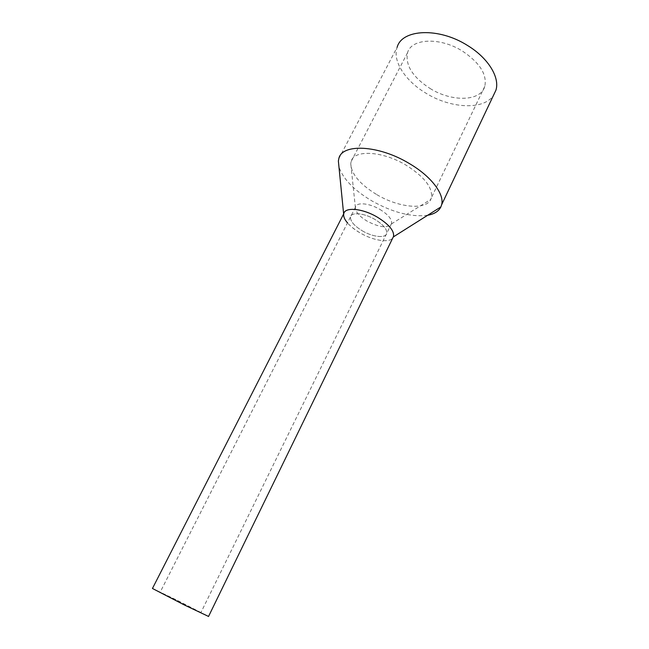 <?xml version="1.0" encoding="UTF-8"?>
<svg xmlns="http://www.w3.org/2000/svg" width="649" height="649" viewBox="0 0 649 649"><rect width="100%" height="100%" fill="white"/><g stroke="black" fill="none" stroke-linecap="round" stroke-linejoin="round"><path stroke-width="0.49" stroke-dasharray="3.25 2.43" d="M152.45 588.473L176.69 600.057L208.548 616.445M343.783 213.667C343.305 219.597 348.813 226.047 360.309 233.023C373.143 240.536 388.978 243.156 392.726 238.078C388.978 243.156 373.143 240.536 360.309 233.023C354.898 229.892 350.614 226.517 347.475 222.899M177.704 600.706L200.857 612.688L183.399 604.349L160.108 592.294L177.704 600.706M362.515 230.947C372.997 237.136 385.839 238.516 386.747 233.324C387.129 229.154 383.161 224.505 374.838 219.378C364.138 213.034 351.352 211.85 350.517 216.896C350.16 221.187 354.159 225.868 362.515 230.947C372.997 237.136 385.839 238.516 386.747 233.324C387.129 229.154 383.161 224.505 374.838 219.378C364.138 213.034 351.352 211.85 350.517 216.896C350.16 221.187 354.159 225.868 362.515 230.947M427.659 215.273C411.336 217.301 392.759 212.515 371.909 200.922C353.924 190.198 342.94 178.848 338.956 166.882M338.81 158.68L397.123 47.32C392.256 61.16 405.447 81.044 425.987 93.221C450.649 108.553 483.602 110.403 493.459 95.403M376.866 194.668C398.462 207.575 425.939 210.511 430.814 199.389L431.447 197.62C432.778 187.593 424.324 176.779 406.087 165.187C382.253 150.722 353.47 149.497 351.101 161.65L350.76 163.524C351.141 173.891 359.846 184.275 376.866 194.668M430.092 88.499C451.712 102.104 480.812 101.658 484.827 86.276C487.156 74.465 479.741 62.775 462.583 51.19C440.103 36.863 411.247 38.348 407.556 52.707C405.146 65.216 412.667 77.142 430.092 88.499M379.819 209.367C388.094 214.486 392.02 219.175 391.598 223.426L391.428 223.937C387.591 228.391 379.568 227.499 367.35 221.277C359.481 216.498 355.498 211.955 355.392 207.639L355.49 207.104C356.374 201.953 369.167 203.023 379.819 209.367M391.598 223.426L200.857 612.688M355.49 207.104L160.108 592.294M484.827 86.276L431.447 197.62M407.556 52.707L351.101 161.65M391.428 223.937L430.814 199.389M355.392 207.639L350.76 163.524"/><path stroke-width="0.97" d="M208.548 616.445L184.527 605.071L152.45 588.473L343.783 213.667C344.919 206.763 362.491 208.345 377.264 217.107C389.246 224.554 394.633 231.141 393.432 236.861L393.61 236.26C394.146 230.549 388.694 224.165 377.264 217.107C361.955 208.013 343.905 206.763 343.67 214.308C343.443 216.774 344.708 219.638 347.475 222.899M338.956 166.882L338.372 161.009L338.81 158.68C341.739 143.34 378.497 144.832 409.186 163.459C431.147 176.244 444.646 194.165 441.628 204.751L440.858 206.95C438.692 211.29 434.295 214.065 427.659 215.273M493.459 95.403L495.917 90.227C500.022 77.515 488.275 58.061 467.548 45.495C438.659 27.055 401.804 29.124 397.123 47.32M393.61 236.26L208.507 616.526M393.432 236.861L440.858 206.95M343.637 213.967L338.372 161.009M495.917 90.227L441.628 204.751"/></g></svg>
